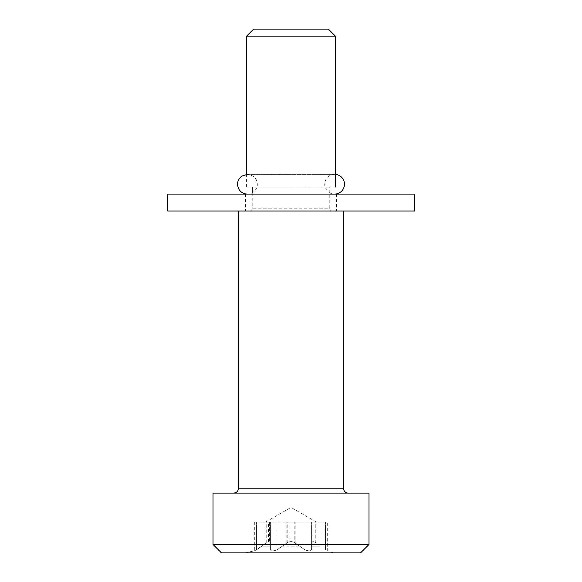 <?xml version="1.0" encoding="UTF-8"?>
<svg xmlns="http://www.w3.org/2000/svg" width="582" height="582" viewBox="0 0 582 582"><rect width="100%" height="100%" fill="white"/><g stroke="black" fill="none" stroke-linecap="round" stroke-linejoin="round"><path stroke-width="0.44" stroke-dasharray="2.91 2.18" d="M332.606 211.033L249.394 211.033L332.606 211.033A2.823 2.823 0 0 1 329.783 208.21L252.217 208.21L329.783 208.21L329.783 187.055L252.217 187.055L329.783 187.055M291 211.033L238.533 211.033L291 211.033M348.4 493.099L233.6 493.099L348.4 493.099M368.995 493.099L213.005 493.099M270.055 522.156L270.412 549.837C271.234 551.169 273.453 551.169 277.054 549.837C273.445 551.169 271.234 551.169 270.412 549.837L270.041 542.788L270.041 522.156L270.412 522.156L269.401 522.156L269.401 541.616L270.055 543.05L270.055 522.156L254.334 522.156L327.666 522.156L291.989 522.156L291.989 541.616L295.198 543.05L295.198 522.156M295.198 543.05L304.946 549.837C308.555 551.169 310.766 551.169 311.588 549.837L311.959 542.788C312.308 541.216 313.705 541.304 316.15 543.05L315.779 542.788C313.385 541.216 312.112 541.304 311.945 543.05L311.588 549.837C310.766 551.169 308.547 551.169 304.946 549.837L294.812 542.788L294.812 522.156M294.812 542.788C292.077 541.216 289.407 541.304 286.802 543.05L277.054 549.837L287.188 542.788L290.025 541.616L290.025 522.156L316.528 522.156L265.472 522.156L268.426 522.156L268.426 541.616L269.401 541.616M270.041 542.788C269.692 541.216 268.295 541.304 265.85 543.05L256.458 549.837C253.687 551.169 253.687 551.169 256.458 549.837C253.687 551.169 253.687 551.169 256.458 549.837L268.426 541.616M315.779 542.788L315.779 522.156M311.959 542.788L311.959 522.156L311.945 543.05M337.102 552.9L244.898 552.9L337.102 552.9A22.567 22.567 0 0 1 327.666 550.834L327.666 522.156M290.025 541.616L291.989 541.616M360.527 552.9L221.473 552.9M213.005 544.439L368.995 544.439M253.628 29.1L328.372 29.1M335.421 36.149L246.579 36.149M291 187.055L246.579 187.055L291 187.055M291 194.112L245.589 194.112L291 194.112M414.406 211.033L167.594 211.033M414.406 194.112L167.594 194.112M247.415 174.345L334.585 174.345L247.415 174.345C253.847 175.378 257.142 178.674 257.295 184.225C257.746 187.237 254.865 193.668 247.415 194.112L334.585 194.112A9.887 9.887 -90 0 1 324.705 184.225A9.887 9.887 -90 0 1 335.421 174.374M238.533 488.167L343.467 488.167M270.412 549.837L270.412 522.156L270.412 549.837M277.054 549.837L277.054 522.156L277.054 549.837M311.588 549.837L311.588 522.156L311.588 549.837M304.946 549.837L304.946 522.156L304.946 549.837M286.802 543.05L286.802 522.156M265.85 543.05L265.85 522.156M256.458 549.837L256.458 522.156L256.458 549.837M266.221 542.788L266.221 522.156M325.542 549.837L325.542 522.156L325.542 549.837M316.15 543.05L316.15 522.156M287.188 542.788L287.188 522.156M320.173 546.192L311.792 546.192L320.173 546.192M299.381 546.192L282.619 546.192L299.381 546.192M270.208 546.192L261.827 546.192L270.208 546.192M252.217 192.868L252.217 208.21C252.064 209.913 251.126 210.851 249.394 211.033M244.898 552.9L254.334 550.834L254.334 522.156M246.579 187.055L246.579 174.374M316.528 522.156L291 507.417L265.472 522.156M245.589 194.112L245.589 211.033M336.411 194.112L336.411 211.033M247.415 194.112L334.585 194.112"/><path stroke-width="0.87" d="M348.4 493.099A4.94 4.94 0 0 1 343.467 488.167L238.533 488.167C238.271 491.135 236.627 492.779 233.6 493.099M213.005 493.099L368.995 493.099L368.995 544.439L213.005 544.439L213.005 493.099M213.005 544.439L221.473 552.9L360.527 552.9L368.995 544.439M291 29.1L253.628 29.1L246.579 36.149L335.421 36.149L328.372 29.1L291 29.1M291 211.033L414.406 211.033L414.406 194.112L167.594 194.112L167.594 211.033L291 211.033M335.421 174.374A9.887 9.887 -90 0 1 344.464 184.647A9.887 9.887 -90 0 1 334.585 194.112M252.217 192.868L252.217 187.055M343.467 488.167L343.467 211.033M238.533 488.167L238.533 211.033M335.421 187.055L335.421 36.149M246.579 174.374L246.579 36.149M247.415 174.345L241.777 176.106C237.274 179.889 236.387 184.392 239.122 189.601C241.123 192.504 243.887 194.01 247.415 194.112"/></g></svg>

